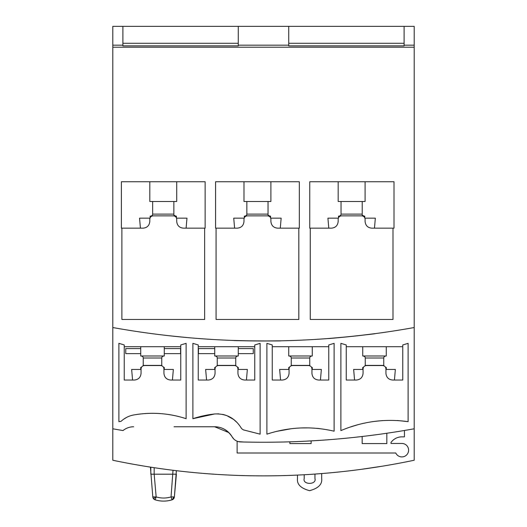 <?xml version="1.0" encoding="UTF-8"?>
<svg xmlns="http://www.w3.org/2000/svg" width="527" height="527" viewBox="0 0 527 527"><rect width="100%" height="100%" fill="white"/><g stroke="black" fill="none" stroke-linecap="round" stroke-linejoin="round"><path stroke-width="0.79" d="M140.722 346.707L140.722 355.988L164.272 355.988L164.272 346.707M164.272 369.447L164.272 367.431L163.765 367.431M172.428 380.033L173.35 369.447L163.937 369.447M141.229 367.431L140.722 367.431L140.722 369.447M141.065 369.447L131.645 369.447L132.567 380.033M214.726 346.707L214.726 355.988L238.27 355.988L238.27 346.707M215.233 367.431L214.726 367.431L214.726 369.447M215.062 369.447L205.642 369.447L206.571 380.033M238.27 369.447L238.27 367.431L237.769 367.431M246.425 380.033L247.354 369.447L237.934 369.447M288.73 346.707L288.73 355.988L312.274 355.988L312.274 346.707M289.231 367.431L288.73 367.431L288.73 369.447M289.066 369.447L279.646 369.447L280.575 380.033M312.274 369.447L312.274 367.431L311.767 367.431M320.429 380.033L321.358 369.447L311.938 369.447M362.728 346.707L362.728 355.988L386.278 355.988L386.278 346.707M363.235 367.431L362.728 367.431L362.728 369.447M363.063 369.447L353.65 369.447L354.572 380.033M386.278 369.447L386.278 367.431L385.771 367.431M394.433 380.033L395.355 369.447L385.935 369.447M296.128 475.15L294.784 475.209M297.472 475.09L297.472 478.562C296.787 484.287 300.818 488.325 309.58 490.677C318.341 488.325 322.379 484.287 321.694 478.562L321.694 473.562L323.038 473.457M396.363 463.753L399.729 463.128L396.363 463.753A734.21 734.21 0 0 1 383.313 466.033L361.72 469.274A734.21 734.21 0 0 1 250.048 475.749L246.682 475.683L250.048 475.749M152.665 201.498L152.665 214.114C152.652 215.141 151.98 215.813 150.65 216.136L151.848 216.136L150.142 216.136L150.142 217.763M149.806 181.756L149.806 201.498L176.716 201.498L176.716 181.756M149.984 218.152L139.55 218.152L140.426 228.158M186.103 228.158L186.973 218.152L176.538 218.152M176.38 217.763L176.38 216.136L174.674 216.136L175.873 216.136C174.127 215.444 173.455 214.766 173.857 214.114L152.665 214.114M246.847 201.498L246.847 214.114C246.834 215.141 246.162 215.813 244.831 216.136L246.03 216.136L244.324 216.136L244.324 217.763M243.988 181.756L243.988 201.498L270.898 201.498L270.898 181.756M244.166 218.152L233.731 218.152L234.607 228.158M280.285 228.158L281.161 218.152L270.72 218.152M270.562 217.763L270.562 216.136L268.856 216.136L270.061 216.136C268.309 215.444 267.637 214.766 268.039 214.114L246.847 214.114M341.035 201.498L341.035 214.114C341.022 215.141 340.35 215.813 339.013 216.136L340.218 216.136L338.512 216.136L338.512 217.763M338.176 181.756L338.176 201.498L365.086 201.498L365.086 181.756M338.354 218.152L327.913 218.152L328.789 228.158M374.466 228.158L375.343 218.152L364.908 218.152M364.75 217.763L364.75 216.136L363.044 216.136L364.243 216.136C362.49 215.444 361.818 214.766 362.227 214.114L341.035 214.114M237.117 441.198L237.117 453.003L395.777 453.003A6.726 6.726 0 0 0 408.609 450.177A6.726 6.726 0 0 0 401.884 443.451L390.981 443.451L390.981 442.515A13.32 13.32 0 0 1 401.884 436.857L404.44 436.857L404.44 430.48M311.114 440.901L311.114 443.582L289.883 443.582L289.883 441.83M386.831 433.247L386.831 443.582L362.168 443.582L362.168 436.494M304.198 474.748L304.198 478.562C302.287 484.952 316.879 484.952 314.962 478.562L314.962 474.069M173.014 470.282L171.038 496.921L172.019 499.846C166.407 501.52 160.788 501.52 155.175 499.846A3.366 3.366 0 0 1 152.804 496.921L156.157 496.921L155.175 499.846L154.76 499.688M176.38 470.69L174.391 496.921L171.038 496.921C166.077 498.397 161.117 498.397 156.157 496.921L154.167 474.195L176.38 474.195L174.391 496.921A3.366 3.366 0 0 1 172.019 499.846L168.68 500.65M150.426 467.12L152.804 496.921L153.541 498.746L155.755 496.954M150.814 467.179L150.814 474.195L150.814 467.179L150.814 474.195L154.167 474.195L154.18 467.693M228.843 432.595L214.66 426.765C221.893 426.824 227.723 430.197 232.15 436.876A20.184 20.184 0 0 0 214.66 426.765L174.029 426.765M414.196 45.184L404.104 45.184L404.104 26.35L414.196 26.35L414.196 428.78A850.611 850.611 0 0 1 240.622 441.929L246.162 442.061M304.099 441.27L297.076 441.573M305.298 441.211L321.615 440.249M379.302 434.32L371.113 435.401M262.683 340.989L280.99 340.811C282.452 341.173 232.479 340.817 233.902 340.475L253.691 340.936M356.878 335.851L375.171 333.624C376.588 333.841 326.753 339.032 328.084 338.532L347.906 336.793M167.151 335.515L159.497 334.605M168.462 335.666L186.354 337.484M414.196 428.78L414.196 460.242A734.355 734.355 0 0 1 112.804 460.249L112.804 26.35L122.896 26.35L122.896 45.184L112.804 45.184M404.104 26.35L122.896 26.35M288.73 26.35L288.73 45.184L238.27 45.184L238.27 26.35M122.896 45.184L122.896 45.862L238.27 45.862L238.27 45.184M288.73 45.184L288.73 45.862L404.104 45.862L404.104 45.184M243.52 442.001L238.369 441.613M233.863 439.077L232.15 436.876A10.092 10.092 0 0 0 240.622 441.929A10.092 10.092 0 0 1 232.15 436.876M133.66 426.765A16.818 16.818 0 0 0 123.022 430.559A850.611 850.611 0 0 1 112.804 428.78M214.726 348.591L198.448 348.591L198.448 353.637L214.726 353.637M238.27 353.637L253.276 353.637L253.276 348.591L238.27 348.591M254.752 380.033L254.752 346.707L198.244 346.707L198.244 380.033L208.336 380.033C212.407 379.651 214.647 377.404 215.062 373.307L215.062 368.907C215.266 366.864 216.386 365.738 218.428 365.547L234.574 365.547C236.616 365.745 237.736 366.864 237.934 368.907L237.934 373.307C238.349 377.404 240.595 379.651 244.666 380.033L254.752 380.033M198.244 346.707L198.244 344.954L192.889 343.347L192.889 418.688A107.64 107.64 0 0 1 214.66 413.965C226.478 413.458 235.444 418.326 241.557 428.563L243.322 429.861L260.107 434.156L260.107 343.347L254.752 344.954L254.752 346.707M402.76 346.707L346.246 346.707L346.246 344.954L340.89 343.347L340.89 430.599C362.609 421.416 385.02 418.431 408.109 421.659L408.109 343.347L402.76 344.954L402.76 380.033L392.668 380.033C388.597 379.651 386.35 377.404 385.935 373.307L385.935 368.907C385.738 366.864 384.611 365.738 382.576 365.547L366.43 365.547C364.388 365.745 363.268 366.864 363.063 368.907L363.063 373.307C362.648 377.404 360.409 379.651 356.338 380.033L346.246 380.033L346.246 346.707M328.756 346.707L272.248 346.707L272.248 344.954L266.893 343.347L266.893 434.156C289.119 426.916 311.523 425.928 334.111 431.198L334.111 343.347L328.756 344.954L328.756 380.033L318.664 380.033C314.593 379.651 312.353 377.404 311.938 373.307L311.938 368.907C311.734 366.864 310.614 365.745 308.572 365.547L292.426 365.547C290.39 365.738 289.27 366.864 289.066 368.907L289.066 373.307C288.651 377.404 286.405 379.651 282.334 380.033L272.248 380.033L272.248 346.707M180.754 346.707L124.24 346.707L124.24 344.954L118.891 343.347L118.891 421.659L121.039 421.343C124.642 418.016 128.845 415.889 133.66 414.973A107.64 107.64 0 0 1 186.11 418.688L186.11 343.347L180.754 344.954L180.754 380.033L170.662 380.033C166.591 379.651 164.352 377.404 163.937 373.307L163.937 368.907C163.732 366.864 162.612 365.738 160.57 365.547L144.424 365.547C142.382 365.745 141.262 366.864 141.065 368.907L141.065 373.307C140.637 377.411 138.397 379.657 134.332 380.033L124.24 380.033L124.24 346.707M414.196 327.537A850.611 850.611 0 0 1 112.804 327.537M414.196 47.206L112.804 47.206M298.816 228.158L299.323 228.158L299.323 181.756L215.569 181.756L215.569 228.158L216.07 228.158L216.07 319.461L298.816 319.461L298.816 228.158L277.63 228.158C273.572 227.789 271.333 225.543 270.898 221.432L270.898 219.225C270.7 217.177 269.574 216.057 267.538 215.859L247.354 215.859C245.318 216.057 244.192 217.177 243.988 219.225L243.988 221.432C243.566 225.543 241.326 227.783 237.262 228.158L216.07 228.158M121.381 181.756L121.381 228.158L121.889 228.158L121.889 319.461L204.634 319.461L204.634 228.158L205.141 228.158L205.141 181.756L121.381 181.756M393.004 228.158L394.012 228.158L394.012 181.756L309.751 181.756L309.751 228.158L310.258 228.158L310.258 319.461L393.004 319.461L393.004 228.158L371.812 228.158C367.754 227.789 365.514 225.543 365.086 221.432L365.086 219.225C364.882 217.177 363.762 216.057 361.72 215.859L341.536 215.859C339.5 216.057 338.38 217.177 338.176 219.225L338.176 221.432C337.754 225.543 335.508 227.783 331.443 228.158L310.258 228.158M204.634 228.158L183.442 228.158C179.391 227.789 177.144 225.549 176.716 221.432L176.716 219.225C176.512 217.177 175.392 216.057 173.35 215.859L153.173 215.859C151.13 216.057 150.011 217.177 149.806 219.225L149.806 221.432C149.385 225.536 147.145 227.783 143.08 228.158L121.889 228.158M164.272 353.637L180.583 353.637L180.583 348.591L164.272 348.591M140.722 348.591L125.755 348.591L125.755 353.637L140.722 353.637M404.104 43.286L288.73 43.286M238.27 43.286L122.896 43.286M346.246 344.954L340.89 343.347M408.109 343.347L402.76 344.954M397.391 420.5L408.109 421.659M373.92 421.468L382.642 420.572M350.238 427.061L357.062 424.966M363.834 423.28L365.395 422.944M272.248 344.954L266.893 343.347M334.111 343.347L328.756 344.954M300.324 427.97L309.053 427.884M316.938 428.339L319.355 428.583M276.464 431.402L291.517 428.688M186.11 343.347L180.754 344.954M133.66 414.973C151.453 411.883 168.93 413.122 186.11 418.688M123.819 419.103L126.902 417.252M118.891 421.659L121.039 421.343M124.24 344.954L118.891 343.347M222.723 414.36L226.617 415.507L233.626 419.452L236.781 422.265M218.731 413.84L214.66 413.965L192.889 418.688M198.244 344.954L192.889 343.347M260.107 343.347L254.752 344.954M240.991 427.621L241.557 428.563M143.245 358.011L143.245 365.409L161.749 365.409L161.749 358.011C161.756 356.983 162.428 356.311 163.765 355.988L163.765 355.988A2.016 2.016 90 0 0 161.749 358.011L143.245 358.011C143.225 356.977 142.547 356.305 141.229 355.988L141.229 355.988M161.749 365.409L161.782 365.771M215.233 355.988L215.233 355.988A2.016 2.016 -90 0 1 217.249 358.011L217.249 358.011C217.243 356.983 216.571 356.311 215.233 355.988M237.769 355.988C236.432 356.311 235.76 356.983 235.747 358.011L217.249 358.011L217.249 365.409L235.747 365.409L235.78 365.771M289.231 355.988L289.231 355.988A2.016 2.016 -90 0 1 291.253 358.011L291.253 358.011C291.24 356.983 290.568 356.311 289.231 355.988M311.767 355.988C310.436 356.311 309.764 356.983 309.751 358.011L291.253 358.011L291.253 365.409L309.751 365.409L309.784 365.771M363.235 355.988L363.235 355.988A2.016 2.016 -90 0 1 365.251 358.011L365.251 358.011C365.237 356.983 364.565 356.311 363.235 355.988M385.771 355.988C384.44 356.311 383.768 356.983 383.755 358.011L365.251 358.011L365.251 365.409L383.755 365.409L383.788 365.771M173.403 497.04A3.366 2.378 90 0 1 171.96 499.728M143.245 365.409L143.212 365.771M217.249 365.409L217.216 365.771M235.747 358.011L235.747 365.409M291.253 365.409L291.22 365.771M309.751 358.011L309.751 365.409M365.251 365.409L365.218 365.771M383.755 358.011L383.755 365.409M173.857 201.498L173.857 214.114M268.039 201.498L268.039 214.114M362.227 201.498L362.227 214.114M153.541 498.746L155.175 499.846C160.788 501.52 166.407 501.52 172.019 499.846L173.594 498.819M173.699 498.687L174.206 497.758M174.279 497.534L174.358 497.198"/></g></svg>

